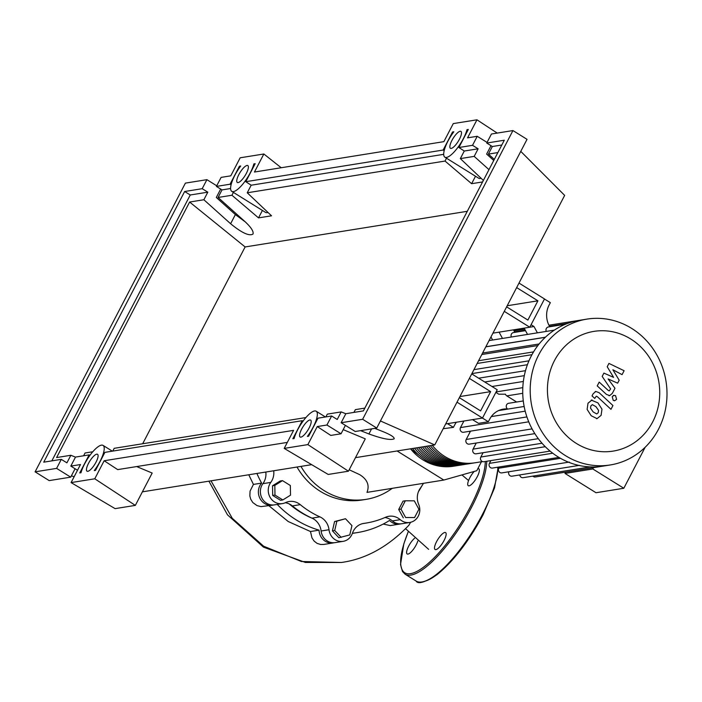 <?xml version="1.0" encoding="UTF-8"?>
<svg xmlns="http://www.w3.org/2000/svg" width="702" height="702" viewBox="0 0 702 702"><rect width="100%" height="100%" fill="white"/><g stroke="black" fill="none" stroke-linecap="round" stroke-linejoin="round"><path stroke-width="1.05" d="M469.384 378.404L490.637 391.628L480.607 410.889L459.362 397.665M459.942 396.551L490.637 391.628M471.735 373.894L497.227 389.759L482.502 418.041L457.011 402.176M443.19 428.72L453.422 427.36L447.481 423.657L445.673 423.947L482.502 418.041M289.215 503.922A91.506 84.582 80.9 0 0 300.324 512.118A91.506 84.582 80.9 0 0 312.829 518.532M300.956 466.4A69.138 63.908 80.9 0 0 324.157 490.637A69.138 63.908 80.9 0 0 366.111 499.359A69.138 63.908 80.9 0 0 390.654 489.461L392.313 488.311M366.111 499.359L362.162 499.991A69.138 63.908 -99.1 0 1 320.217 491.268A69.138 63.908 -99.1 0 1 297.007 467.032M397.095 450.974L443.813 480.054L366.979 492.383C369.761 485.284 367.313 479.361 359.626 474.613L349.184 469.77M443.813 480.054L476.781 470.709L481.44 461.758M341.172 537.363L334.714 530.493L336.872 521.174L345.489 518.734L351.939 525.605L349.78 534.924L338.882 537.732L332.423 530.861L334.714 530.493M332.423 530.861L334.582 521.542L336.872 521.174M334.582 521.542L345.489 518.734M414.575 517.558L405.616 517.506L400.991 509.108L405.335 500.772L414.294 500.833L418.918 509.231L414.575 517.558L405.616 517.506M403.325 517.865L398.701 509.476L400.991 509.108M398.701 509.476L403.045 501.14L405.335 500.772M274.982 495.068L274.815 485.407L282.494 480.633L290.338 485.512L290.505 495.173L282.827 499.947L274.982 495.068L272.692 495.436L272.525 485.775L274.815 485.407M272.525 485.775L280.212 481.002L282.494 480.633M272.692 495.436L280.537 500.315L282.827 499.947M265.514 472.086A91.506 84.582 80.9 0 0 265.909 472.937M319.884 516.856L311.995 518.129A15.716 14.523 -99.1 0 1 321.112 531.002L329.01 529.729A15.716 14.523 80.9 0 0 319.884 516.856A92.55 85.547 -99.1 0 1 300.263 504.65A15.716 14.523 80.9 0 0 289.127 501.509A15.716 14.523 80.9 0 0 285.486 502.641A13.092 12.101 -99.1 0 1 282.45 503.588A13.092 12.101 -99.1 0 1 269.98 497.113A13.092 12.101 -99.1 0 1 270.788 482.397A15.716 14.523 80.9 0 0 273.719 470.77M311.995 518.129A92.55 85.547 -99.1 0 1 292.374 505.914L300.263 504.65M285.266 502.746A15.716 14.523 -99.1 0 1 292.374 505.914M384.942 517.523A15.716 14.523 -99.1 0 1 392.339 520.928L400.228 519.664A15.716 14.523 80.9 0 0 388.82 516.295A15.716 14.523 80.9 0 0 385.486 517.286A92.55 85.547 -99.1 0 1 365.874 523.104A92.55 85.547 -99.1 0 1 363.943 523.394A15.716 14.523 80.9 0 0 363.61 523.438A15.716 14.523 80.9 0 0 352.43 533.204A13.092 12.101 -99.1 0 1 343.111 541.347A13.092 12.101 -99.1 0 1 329.01 529.729M423.49 483.309A92.55 85.547 -99.1 0 1 420.165 488.443A15.716 14.523 80.9 0 0 418.664 504.326A13.092 12.101 -99.1 0 1 409.74 522.463A13.092 12.101 -99.1 0 1 400.228 519.664M265.821 472.034A15.716 14.523 -99.1 0 1 262.899 483.66L270.788 482.397M409.74 522.463L401.851 523.727A13.092 12.101 -99.1 0 1 392.339 520.928M343.111 541.347L335.223 542.611A13.092 12.101 -99.1 0 1 321.112 531.002M282.45 503.588L274.552 504.852A13.092 12.101 -99.1 0 1 262.083 498.385A13.092 12.101 -99.1 0 1 262.899 483.66M432.274 445.331A50.281 46.481 80.9 0 0 475.201 462.758L482.502 461.583M474.21 462.908A50.281 46.481 -99.1 0 1 473.227 463.074A50.281 46.481 -99.1 0 1 430.3 445.647M428.325 445.963A50.281 46.481 80.9 0 0 471.253 463.39L473.227 463.074M470.27 463.539A50.281 46.481 -99.1 0 1 469.278 463.706A50.281 46.481 -99.1 0 1 426.351 446.279M424.377 446.595A50.281 46.481 80.9 0 0 467.313 464.022L469.278 463.706M466.321 464.171A50.281 46.481 -99.1 0 1 465.338 464.338A50.281 46.481 -99.1 0 1 422.402 446.911M420.428 447.227A50.281 46.481 80.9 0 0 463.364 464.654L465.338 464.338M462.372 464.803A50.281 46.481 -99.1 0 1 461.389 464.97A50.281 46.481 -99.1 0 1 418.453 447.543M416.488 447.858A50.281 46.481 80.9 0 0 459.415 465.294L461.389 464.97M458.424 465.435A50.281 46.481 -99.1 0 1 457.441 465.61A50.281 46.481 -99.1 0 1 414.513 448.183M412.539 448.499A50.281 46.481 80.9 0 0 455.466 465.926L457.441 465.61M454.484 466.067A50.281 46.481 -99.1 0 1 453.492 466.242A50.281 46.481 -99.1 0 1 410.565 448.815M554.44 360.652A60.626 56.037 80.9 0 0 576.403 443.453A60.626 56.037 80.9 0 0 652.728 421.823A60.626 56.037 80.9 0 0 630.765 339.022A60.626 56.037 80.9 0 0 554.44 360.652M538.741 354.773A73.85 68.261 80.9 0 0 542.874 433.301A73.85 68.261 80.9 0 0 610.301 464.952A73.85 68.261 80.9 0 0 658.458 429.291A73.85 68.261 80.9 0 0 654.325 350.772A73.85 68.261 80.9 0 0 586.898 319.12A73.85 68.261 80.9 0 0 538.741 354.773M548.929 325.21L579.413 320.314A73.85 68.261 80.9 0 0 579.413 320.314L579.413 320.314A73.85 68.261 80.9 0 0 565.224 324.342A73.85 68.261 80.9 0 0 553.852 330.449A73.85 68.261 80.9 0 0 544.655 337.925A73.85 68.261 80.9 0 0 537.188 346.472A73.85 68.261 80.9 0 0 531.265 355.975A73.85 68.261 80.9 0 0 526.816 366.4A73.85 68.261 80.9 0 0 523.903 377.781A73.85 68.261 80.9 0 0 522.727 390.242A73.85 68.261 80.9 0 0 523.727 404.062A73.85 68.261 80.9 0 0 527.807 419.454A73.85 68.261 80.9 0 0 533.766 431.87A73.85 68.261 80.9 0 0 540.926 441.962A73.85 68.261 80.9 0 0 549.043 450.219A73.85 68.261 80.9 0 0 558.011 456.844A73.85 68.261 80.9 0 0 567.804 461.89A73.85 68.261 80.9 0 0 578.439 465.312A73.85 68.261 80.9 0 0 590.031 466.891A73.85 68.261 80.9 0 0 602.825 466.154A73.85 68.261 80.9 0 0 602.834 466.154L610.301 464.952M593.515 467.646L592.821 468.971L565.005 473.438L565.689 472.113M592.821 468.971L623.815 488.259L595.998 492.725L565.005 473.438M623.815 488.259L645.156 447.262M502.342 409.31A20.955 19.366 -99.1 0 1 504.185 409.213L506.16 408.897A20.955 19.366 80.9 0 0 503.316 409.126A20.955 19.366 80.9 0 0 489.654 419.243L488.346 421.753L478.483 423.341L472.534 419.638L482.406 418.059L488.346 421.753M506.16 408.897L504.185 409.213M456.344 422.235A20.955 19.366 80.9 0 0 454.729 424.842L453.422 427.36M523.288 400.947L508.66 403.29A3.141 2.905 80.9 0 0 507.458 408.897M495.858 392.383L498.762 394.191L505.475 394.191A3.141 2.905 80.9 0 0 506.791 395.875L516.646 402.009M544.471 299.008L550.342 302.659L549.034 305.177A20.955 19.366 80.9 0 0 549.324 325.974L549.745 326.746M513.548 329.835A20.955 19.366 80.9 0 0 514.399 331.572L514.82 332.353M565.522 324.219L548.394 326.965A3.141 2.905 80.9 0 0 546.288 331.405M525.491 330.642L513.469 332.572A3.141 2.905 80.9 0 0 511.363 337.013M504.282 311.363L529.773 327.229L533.985 326.527L537.407 332.836L502.579 338.425A3.141 2.905 80.9 0 0 502.483 338.434L489.066 340.593M524.14 328.132L527.544 334.415M499.078 332.16L502.483 338.434M490.961 336.96L492.62 340.022M554.361 330.115L537.504 332.818A3.141 2.905 80.9 0 0 537.407 332.836M486.1 346.297A3.141 2.905 80.9 0 0 486.574 346.656L486.67 346.718M569.296 462.074L501.833 472.894A3.141 2.905 -99.1 0 1 498.789 468.208L499.447 466.935M602.834 466.154L535.38 476.974A3.141 2.905 -99.1 0 1 532.897 476.114M579.475 465.347L512.021 476.175A3.141 2.905 -99.1 0 1 508.845 471.77M590.584 466.856L523.122 477.685A3.141 2.905 -99.1 0 1 519.743 474.929M490.865 460.6L489.417 463.373A3.141 2.905 80.9 0 0 492.462 468.058L558.924 457.397M525.201 411.161L491.303 416.593M483.09 452.693L480.835 457.028A3.141 2.905 80.9 0 0 483.88 461.723L550.078 451.096M463.908 421.024L460.494 427.579A3.141 2.905 80.9 0 0 463.539 432.265L528.738 421.805M476.228 443.032L473.06 449.131A3.141 2.905 80.9 0 0 476.105 453.817L542.023 443.243M470.533 431.142L466.198 439.461A3.141 2.905 80.9 0 0 469.243 444.147L534.836 433.625M531.081 324.719L533.985 326.527M596.726 413.943L598.218 412.688L598.569 410.407L595.937 406.66L592.356 404.642L590.882 405.87L590.522 408.178L593.181 411.951L596.726 413.943M592.032 399.956L588.013 403.202L587.118 409.398L591.207 415.742L597.06 418.629L601.096 415.356L601.974 409.187L597.911 402.86L591.207 400.087M597.06 418.629L596.542 418.708M612.943 405.537L599.122 392.699L595.84 391.444L593.155 393.743L592.032 395.902L594.726 398.411L596.288 396.191L597.341 396.683L610.968 409.327L612.943 405.537M612.232 396.648L613.197 400.307L614.82 400.64L616.567 399.35L615.593 395.7L613.978 395.358L612.232 396.648M607.212 366.734L613.583 377.369L603.895 373.095L602.176 376.421L610.635 388.926L609.213 390.865L608.169 390.382L599.201 382.099L597.226 385.898L606.405 394.375L609.678 395.621L612.363 393.304L614.978 388.267L608.099 378.948L617.628 383.16L619.173 380.194L612.881 369.761L622.069 374.649L624.104 370.726L608.941 363.408L607.212 366.734M506.633 306.853L527.878 320.077L537.907 300.816L516.654 287.592M507.213 305.739L537.907 300.816M492.944 333.143L529.773 327.229L544.498 298.947L519.006 283.082M421.858 485.924A100.561 92.954 -99.1 0 1 418.418 491.716M400.851 523.841A13.092 12.101 -99.1 0 1 399.877 524.043A13.092 12.101 -99.1 0 1 389.54 520.463A100.561 92.954 -99.1 0 1 357.274 532.599A100.561 92.954 -99.1 0 1 352.422 533.239M273.561 504.966A13.092 12.101 -99.1 0 1 272.578 505.168A13.092 12.101 -99.1 0 1 259.845 498.183A13.092 12.101 -99.1 0 1 261.627 483.108L253.44 484.415L248.771 474.771M261.627 483.108A100.561 92.954 -99.1 0 1 256.914 473.464M334.231 542.725A13.092 12.101 -99.1 0 1 333.248 542.927A13.092 12.101 -99.1 0 1 319.05 530.15L310.477 531.528L288.215 521.525L268.927 505.756M319.05 530.15A100.561 92.954 -99.1 0 1 277.246 504.422M333.248 542.927L323.894 544.427L320.603 544.48L317.041 543.357L314.154 541.128L311.995 537.943L310.477 531.528M399.877 524.043L390.286 525.587L383.222 524.061M272.578 505.168L260.951 506.616L256.985 505.58L252.79 502.518L250.719 499.227L249.842 495.954L250.061 491.11L253.44 484.415M208.906 481.168L227.509 514.856L263.461 547.139L305.379 562.451L341.347 562.477C365.716 559.161 388.241 546.744 408.906 525.219L410.6 522.288M414.636 538.215A9.951 2.957 -58.1 0 0 408.669 546.13A9.951 2.957 -58.1 0 0 407.16 553.975A9.951 2.957 -58.1 0 0 416.172 544.928A9.951 2.957 -58.1 0 0 417.795 541.067M436.574 541.654A9.951 2.957 -58.1 0 0 435.065 549.499A9.951 2.957 -58.1 0 0 444.076 540.452A9.951 2.957 -58.1 0 0 445.586 532.599A9.951 2.957 -58.1 0 0 436.574 541.654M474.201 471.437A9.951 2.957 -58.1 0 0 469.787 477.851A9.951 2.957 -58.1 0 0 468.278 485.705A9.951 2.957 -58.1 0 0 477.29 476.649A9.951 2.957 -58.1 0 0 478.79 468.804A9.951 2.957 -58.1 0 0 477.816 468.717M238.82 174.631A9.951 2.957 121.9 0 1 247.824 165.584A9.951 2.957 121.9 0 1 246.314 173.429A9.951 2.957 121.9 0 1 237.311 182.476A9.951 2.957 121.9 0 1 238.82 174.631M451.921 140.444A9.951 2.957 121.9 0 1 460.933 131.388A9.951 2.957 121.9 0 1 459.424 139.242A9.951 2.957 121.9 0 1 450.412 148.289A9.951 2.957 121.9 0 1 451.921 140.444M88.522 463.346A9.951 2.957 121.9 0 1 97.534 454.299A9.951 2.957 121.9 0 1 96.025 462.144A9.951 2.957 121.9 0 1 87.013 471.191A9.951 2.957 121.9 0 1 88.522 463.346M301.623 429.159A9.951 2.957 121.9 0 1 310.635 420.103A9.951 2.957 121.9 0 1 309.126 427.957A9.951 2.957 121.9 0 1 300.114 437.004A9.951 2.957 121.9 0 1 301.623 429.159M486.74 143.041L504.299 140.216L363.399 410.889L345.84 413.706L341.137 422.727L362.644 419.278L512.943 130.563L491.435 134.012L486.74 143.041L492.339 146.525L488.399 154.098L494.313 159.398M490.996 145.691L486.626 154.089L493.752 160.486M488.987 169.647L474.192 156.379L478.132 148.806L472.534 145.314L477.228 136.293L487.065 142.418M374.78 428.369L383.134 431.677C390.777 434.81 394.454 437.179 394.182 438.794C390.821 440.444 382.406 438.829 368.927 433.959L360.574 430.642M341.137 422.727L355.238 431.502L376.746 428.053L527.035 139.338L512.943 130.563M364.847 408.108L355.379 409.626L353.931 412.407M345.402 425.386L341.032 433.783L326.93 425.008L331.634 415.988L337.232 419.471L341.172 411.907L345.814 413.741M474.192 156.379L460.337 158.599L464.276 151.027L458.897 147.508L472.534 145.314M483.371 180.423L460.337 158.599M446.516 158.204L445.033 161.056L471.621 183.696L482.581 181.941M445.033 161.056L247.236 192.787L271.525 215.804L258.52 217.883L231.932 195.244L218.076 197.464L244.822 221.463C251.07 227.264 253.799 231.458 253.018 234.038C249.307 236.363 241.839 232.932 230.616 223.745L203.87 199.745L189.619 202.036L245.121 246.946L142.673 443.752M467.295 211.302L245.121 246.946M497.867 152.58L488.399 154.098M477.228 136.293L467.558 137.846L476.956 119.805L453.273 123.596L443.883 141.646L254.457 172.034L263.847 153.992L240.172 157.792L230.782 175.833L221.112 177.387L216.409 186.407L230.045 184.222L239.417 166.207L240.707 166.005A20.428 6.072 -58.1 0 0 231.774 191.374A20.428 6.072 -58.1 0 0 243.261 183.555A20.428 6.072 -58.1 0 0 253.887 163.891L255.177 163.68L245.797 181.695L443.146 150.035L452.536 131.985L453.834 131.783A20.428 6.072 -58.1 0 0 444.875 157.187A20.428 6.072 -58.1 0 0 456.379 149.35A20.428 6.072 -58.1 0 0 466.997 129.668L468.295 129.458L458.897 147.508M464.276 151.027L478.132 148.806M75.079 468.752L70.7 477.149L56.608 468.383L61.302 459.354L66.909 462.846L70.849 455.273L56.599 457.564L189.619 202.036M70.849 455.273L75.491 457.116M92.804 451.755L85.056 452.992L83.608 455.782M305.905 417.558L114.215 448.315L112.768 451.096M341.172 411.907L327.316 414.127L325.868 416.909M331.634 415.988L317.997 418.173L308.608 436.214L307.362 436.416A20.428 6.072 -58.1 0 0 316.172 411.214A20.428 6.072 -58.1 0 0 304.747 418.954A20.428 6.072 -58.1 0 0 294.094 438.548L292.848 438.741L302.246 420.7L104.896 452.36L95.507 470.41L94.252 470.603A20.428 6.072 -58.1 0 0 103.062 445.401A20.428 6.072 -58.1 0 0 91.637 453.141A20.428 6.072 -58.1 0 0 80.993 472.736L79.747 472.937L89.145 454.887L75.509 457.081L70.814 466.102L80.484 464.548L71.086 482.59L94.77 478.79L104.159 460.749L293.585 430.361L284.196 448.402L307.871 444.603L317.269 426.562L326.93 425.008M362.644 419.278L376.746 428.053M317.269 426.562L330.782 435.424L341.032 433.783M216.409 186.407L222.016 189.9L218.076 197.464M220.674 189.057L216.304 197.464L235.381 214.584L245.34 221.937M203.87 199.745L207.81 192.172L202.202 188.689L206.906 179.668L216.734 185.784M70.814 466.102L77.51 470.261M206.906 179.668L185.398 183.117L35.1 471.832L56.608 468.383M35.1 471.832L49.193 480.607L70.7 477.149M89.935 455.361L89.145 454.887M61.302 459.354L43.743 462.17L184.644 191.506L202.202 188.689M51.843 460.872L190.251 194.989L184.644 191.506M190.251 194.989L207.81 192.172M231.932 195.244L233.415 192.392M222.016 189.9L230.607 188.513M253.887 163.891L254.738 164.514M444.875 157.187L478.676 178.22A20.428 6.072 -58.1 0 0 481.098 178.264M475.5 176.246L471.621 183.696M492.339 146.525L501.807 145.007M247.236 192.787L251.176 185.214L443.708 154.326M443.146 150.035L444.182 150.649M251.176 185.214L245.797 181.695M453.334 132.459L452.536 131.985M466.997 129.668L467.892 130.23M303.036 421.174L302.246 420.7M230.045 184.222L231.081 184.837M240.163 166.743L239.417 166.207M262.399 210.433L258.52 217.883M231.774 191.374L265.567 212.408A20.428 6.072 -58.1 0 0 267.997 212.452M307.871 444.603L348.438 471.2L365.277 438.847L343.19 429.624M348.438 471.2L328.203 474.447L284.196 448.402M94.77 478.79L135.337 505.387L152.176 473.043L136.679 466.567M135.337 505.387L115.093 508.634L71.086 482.59M104.159 460.749L117.682 469.612L287.32 442.4M497.218 133.09L476.956 119.805M520.77 151.378L564.654 195.393L434.749 444.928L380.431 420.963M263.847 153.992L281.204 167.743M71.402 475.798L74.122 476.772M142.392 491.839L311.688 464.671M355.493 457.651L434.749 444.928M363.285 523.499L363.943 523.394M469.761 431.265A60.758 56.16 80.9 0 0 470.094 431.976M524.148 406.476L498.596 410.573M522.736 393.313L506.791 395.875M545.393 337.214L486.574 346.656M560.486 458.309L498.789 468.208M552.737 453.211L489.417 463.373M525.5 370.674L478.641 378.194M523.341 381.467L491.997 386.504M528.966 360.819L473.947 369.647M567.646 323.394L549.508 326.307M525.254 330.194L514.584 331.906M545.261 446.691L480.835 457.028M526.904 416.918L460.494 427.579M538.302 438.662L473.06 449.131M532.081 428.887L466.198 439.461M533.564 351.895L478.597 360.714M539.136 343.962L482.59 353.027M341.339 562.477L301.43 561.503L263.627 546.226L232.274 518.304L211.004 480.826M498.218 467.137L494.524 487.969L483.029 514.908C468.831 541.33 453.466 561.275 436.951 574.727C424.947 582.397 417.997 584.494 416.119 581.045A73.324 21.806 -58.1 0 0 482.493 514.355A73.324 21.806 -58.1 0 0 497.806 467.207M482.941 514.952A72.28 21.49 121.9 0 1 424.473 581.335M486.767 461.258A73.324 21.806 121.9 0 1 471.454 507.485A73.324 21.806 121.9 0 1 405.08 574.175L416.119 581.045M408.274 531.747A72.28 21.49 -58.1 0 0 414.408 572.542A72.28 21.49 -58.1 0 0 470.208 507.019A72.28 21.49 -58.1 0 0 485.301 461.495M371.569 428.878L368.927 433.959M235.381 214.584L230.616 223.745M362.758 523.604L365.874 523.104M453.492 466.242L429.966 463.513L410.433 448.832M469.892 432.371L469.384 431.326M522.806 387.644L496.095 391.927M471.876 373.613L527.413 364.707M484.757 381.993L524.306 375.649M531.958 354.677L477.158 363.469M514.004 330.809L524.657 329.106M537.899 345.533L481.809 354.528M545.296 337.311L485.81 346.849M579.431 320.314L586.898 319.12M595.173 391.549L595.84 391.444M613.311 395.463L613.978 395.358M614.153 400.745L614.82 400.64M609.011 395.726L609.678 395.621M352.369 533.388L357.274 532.599M405.642 528.738L428.641 549.35M468.567 480.537L461.934 474.912M408.231 531.704L403.825 543.848L400.526 564.548L402.5 571.542L405.08 574.175M325.438 416.979L316.172 411.214M112.338 451.167L103.062 445.401"/></g></svg>
